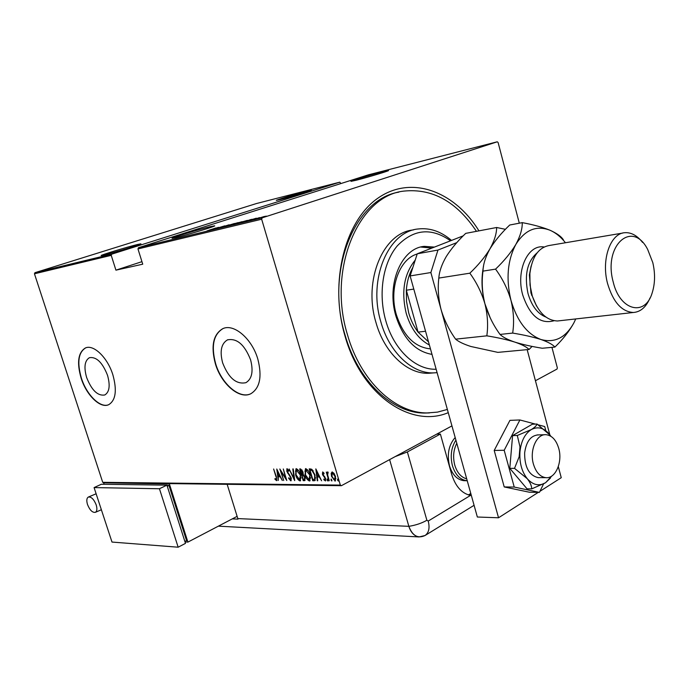 <?xml version="1.0" encoding="UTF-8"?>
<svg xmlns="http://www.w3.org/2000/svg" width="689" height="689" viewBox="0 0 689 689"><rect width="100%" height="100%" fill="white"/><g stroke="black" fill="none" stroke-linecap="round" stroke-linejoin="round"><path stroke-width="1.03" d="M448.255 412.659C410.885 428.558 361.329 395.021 344.939 335.819C329.092 281.956 345.025 220.308 378.416 197.821C411.703 174.894 454.594 191.378 478.967 230.858M398.828 192.145C354.714 198.975 325.26 271.208 345.06 335.018C358.056 381.275 392.575 413.322 424.751 413.055L429.471 412.926M86.642 377.529C91.706 390.336 97.76 396.149 104.806 394.978C109.456 392.067 110.361 385.504 107.518 375.281C102.428 362.423 96.391 356.566 89.406 357.703C84.661 360.666 83.739 367.28 86.642 377.529M222.65 362.888C228.61 378.089 236.37 384.677 245.939 382.671C251.976 378.959 253.526 371.362 250.607 359.873C244.612 344.629 236.887 337.963 227.422 339.901C221.221 343.673 219.627 351.338 222.65 362.888M215.364 363.749C221.212 383.962 239.419 399.715 250.813 393.746C259.917 388.131 262.259 376.607 257.85 359.176C252.028 338.661 233.726 323.15 222.668 328.731C213.168 334.492 210.731 346.171 215.364 363.749M223.245 328.489L222.935 328.627C213.435 334.389 210.998 346.059 215.631 363.637C221.41 383.575 239.221 399.25 250.65 393.824M81.13 378.192C86.426 395.245 100.413 408.861 108.759 404.658C115.778 400.266 117.139 390.301 112.858 374.782C107.553 357.496 93.48 344.009 85.341 348.005C78.09 352.535 76.686 362.595 81.13 378.192M85.78 347.842L85.591 347.911C78.348 352.441 76.944 362.5 81.38 378.097C86.599 394.875 100.249 408.405 108.647 404.71M210.3 226.655L214.623 225.811C217.018 225.828 187.374 234.863 176.108 237.533L172.121 238.299C170.105 238.161 198.914 229.394 210.3 226.655M137.499 244.5L140.857 243.837C142.993 243.846 114.116 252.622 104.297 254.947L101.197 255.541C99.423 255.43 127.551 246.886 137.499 244.5M306.846 191.215L311.282 190.25C313.039 190.207 290.465 197.002 280.552 199.491L276.358 200.387C274.833 200.361 296.864 193.738 306.846 191.215M382.895 171.759L388.441 170.553C390.387 170.51 367.401 177.435 356.282 180.225L351.037 181.353C349.34 181.319 371.716 174.584 382.895 171.759M264.998 216.82L266.35 216.441L265.015 216.871M258.702 218.344L260.046 217.965L258.719 218.396M254.861 219.274L256.196 218.895L254.878 219.326M256.308 218.198L244.526 221.832L256.308 218.198M239.29 222.711L247.385 220.368L239.29 222.711M230.186 224.907L238.213 222.59L230.195 224.941M218.689 228.093L229.118 224.778L218.689 228.093M218.542 227.353L207.01 230.893L218.542 227.353M209.112 230.135L215.89 227.99L209.12 230.16M212.229 229.635L224.855 225.82L212.229 229.635M222.736 227.094L234.475 223.486L222.736 227.094M230.979 225.105L242.089 221.66L230.979 225.105M241.624 222.53L252.01 219.274L241.624 222.53M259.572 217.603L251.761 220.075L259.589 217.664M255.722 219.119L264.524 216.415L255.722 219.119M266.178 216.096L260.855 217.87L266.195 216.131M262.19 217.836L497.277 141.796L368.348 174.851L138.472 247.704L262.19 217.836L261.665 219.223L137.964 248.936L138.472 247.704M551.949 347.351L557.341 367.874L557.031 369.054L535.439 380.733M451.941 425.897L341.408 485.693L103.712 482.817L102.721 482.326L34.45 273.8L34.941 272.689L256.48 203.531L339.823 182.163L111.739 254.155L111.239 255.352L34.45 273.8M34.941 272.689L111.739 254.155M340.857 183.558L339.823 182.163M497.277 141.796L498.113 142.545L519.308 223.193M141.943 261.665L115.924 270.157L111.239 255.352M102.721 482.326L340.323 485.082L261.665 219.223M115.924 270.157L142.735 264.188L137.964 248.936M331.176 473.395L332.176 471.939L334.053 473.395L335.5 476.53L335.302 480.965L331.581 476.512L331.176 473.395L332.081 471.939M328.886 480.853L326.276 472.086L327.094 473.386L327.456 471.982L328.153 472.241L327.628 474.902L329.256 480.655M322.685 471.939L324.028 473.179L323.951 473.929L322.891 473.033L322.831 474.187L325.596 478.467L325.484 480.931L323.856 479.794L323.908 478.984L325.079 479.871L325.182 478.51L322.409 474.23L322.685 471.939M314.253 480.741L312.746 480.733L309.206 468.899L310.188 468.899L311.85 469.321L315.011 474.979L314.985 480.586L312.746 480.733M303.203 480.655L299.681 468.925L300.576 468.925L302.919 471.836L303.143 474.333L304.986 477.339L304.839 480.577L303.203 480.655L303.72 480.388L303.444 479.458M294.634 480.586L289.104 468.959L294.014 478.347L292.808 468.942L293.247 468.942L294.728 480.534M283.713 480.5L279.829 468.985L285.659 478.08L283.3 468.968L286.796 480.526L280.966 471.44L283.713 480.5M275.944 476.616L273.628 469.002L276.375 476.736L276.745 480.689L275.04 479.406L275.006 478.528L276.306 479.535L276.289 476.444M276.771 468.994L282.326 480.491L280.147 476.797L278.227 476.788L278.287 480.457L276.771 468.994M290.784 480.853L288.622 478.312L288.837 477.727L290.612 479.622L290.749 477.71L286.822 471.371L286.908 468.709L288.906 470.63L288.743 471.345L287.279 469.889L287.21 471.328L291.154 477.727L290.784 480.853L291.214 480.629M295.633 474.833L296.184 468.632C298.277 469.631 299.724 471.689 300.516 474.79L300.37 480.819L299.922 480.922C297.855 479.906 296.425 477.873 295.633 474.833L295.986 474.652M305.063 474.859L305.649 468.606C307.776 469.614 309.24 471.681 310.033 474.816L309.869 480.896L309.404 481C307.303 479.975 305.856 477.925 305.063 474.859L305.425 474.669M315.829 468.882L321.608 480.801L319.326 476.977L317.267 476.969L317.724 480.767L317.267 480.767L315.829 468.882M327.017 480L327.154 479.001L327.826 480.982L327.017 480L327.439 479.174M331.004 480.026L331.142 479.027L331.822 481.008L331.004 480.026L331.426 479.191M337.532 480.078L337.67 479.07L338.359 481.06L337.532 480.078L337.954 479.234M340.323 485.082L341.408 485.693M276.952 480.466L275.548 479.148L275.04 479.406M280.449 476.538L278.227 476.788M278.339 476.736L278.192 475.617M277.598 471.147L277.486 470.303M279.588 475.617L277.486 471.207L278.072 475.617L279.932 475.444M281.138 471.354L280.888 470.535M286.254 478.734L285.797 478.011M291.249 480.577L289.819 479.26M290.947 479.398L291.413 478.881M288.045 472.921L287.614 473.136M287.115 470.122L287.218 468.675M288.476 469.924L287.425 469.855M294.539 479.036L294.169 478.261M295.538 471.552L296.063 468.641M300.611 480.646L299.922 480.922M300.438 480.655L298.242 478.984M300.154 479.458L301.119 477.753M298.509 470.441L296.511 469.838M300.111 474.781L296.218 469.924L296.037 474.824L299.543 479.725L300.464 474.6M297.08 469.571L296.563 469.838M302.109 475.014L301.765 473.894M300.611 470.044L300.275 468.925M305.055 480.388L304.478 480.664M304.994 480.397L303.72 480.388M304.013 475.212L301.946 475.1L303.255 479.458L304.426 479.355L304.572 477.339L303.126 475.238L301.946 475.1M304.616 479.182L305.253 478.51M302.17 470.079L300.456 470.131L301.86 473.894L302.385 473.799L302.514 471.853L300.456 470.131M302.574 473.619L303.194 473.05M301.532 469.864L301.015 470.131M303.642 474.971L303.126 475.238M304.977 471.612L305.52 468.615M310.102 480.715L309.404 481M309.921 480.733L307.664 479.01M309.654 479.518L310.627 477.735M308.035 470.466L305.968 469.82M309.619 474.807L305.675 469.907L305.477 474.85L309.025 479.794L309.981 474.618M306.553 469.554L306.028 469.82M313.262 480.457L312.978 479.518M310.145 470.036L309.8 468.899M315.217 480.422L314.77 480.466M313.194 470.82L312.453 470.174L309.99 470.113L312.806 479.518L314.675 479.234L314.589 474.979L311.936 470.441L309.99 470.113M314.83 479.156L315.596 477.701M312.453 470.174L311.936 470.441M315.192 478.958L314.675 479.234M319.653 476.702L317.267 476.969M317.698 480.534L317.267 480.767M317.345 476.926L317.207 475.746M316.647 471.13L316.527 470.131M318.74 475.754L316.561 471.181L317.112 475.746L319.11 475.556M323.804 472.869L322.995 473.007M325.699 480.698L324.476 479.673M324.338 479.535L323.856 479.794M324.82 476.805L323.976 476.771M324.493 476.495L323.684 475.582M323.451 475.332L322.986 475.574M322.753 473.24L322.805 471.956M327.973 480.552L327.533 479.725M327.551 474.376L327.232 473.309M327.766 471.965L327.094 473.386M331.96 480.586L331.521 479.751M335.526 480.776L334.88 481.06M335.405 480.784L333.683 479.544M331.702 474.316L331.693 473.119M335.104 479.699L335.896 478.493M333.02 472.749L332.21 473.085L332.02 476.521L334.561 479.975L335.069 476.538L332.503 473.016L333.932 473.231M338.497 480.646L338.049 479.802M213.771 228.937L216.742 227.93L213.779 228.972M234.57 223.847L228.007 225.734L234.579 223.873M240.642 222.073L236.99 223.202L240.642 222.073M236.267 223.46L232.382 224.683L236.267 223.46M243.751 221.625L237.128 223.529L243.76 221.651M243.734 221.961L250.848 219.515M250.917 219.713L243.725 221.918M251.537 219.8L254.491 218.783L251.545 219.843M266.505 216.225L261.846 217.56L266.514 216.26M450.528 240.788C431.443 227.361 413.727 229.024 397.372 245.766C383.015 262.578 378.02 293.471 385.711 320.463C393.738 349.693 415.656 370.157 436.146 369.226M437.093 372.654L433.527 372.895C412.108 373.714 389.242 352.346 380.836 321.823C367.814 279.278 388.295 231.289 418.309 228.963C430.048 227.663 441.106 231.478 451.493 240.409M417.189 254C399.164 259.03 388.587 288.855 396.373 314.744C403.384 335.939 414.744 347.316 430.47 348.875M431.874 248.083L420.798 247.041M432.003 354.379C415.303 351.476 403.272 338.704 395.899 316.053C386.176 284.04 401.609 247.859 424.39 246.369L434.406 247.093M476.452 231.332C456.54 201.567 432.304 188.166 403.745 191.111C358.469 195.84 327.172 269.365 347.471 334.725C360.493 381.077 395.021 413.202 427.206 412.935L437.463 412.125L447.35 409.447M413.443 229.937C383.446 232.279 362.965 280.087 375.953 322.452C384.341 352.837 407.19 374.118 428.601 373.292L433.131 372.921M412.857 267.453C409.137 273.938 406.966 281.525 406.329 290.224L406.536 301.558L408.672 312.754C410.773 320.152 413.9 326.603 418.051 332.107L428.515 341.865M429.393 345.017C418.593 339.281 410.877 328.748 406.243 313.435C401.076 291.688 404.073 273.912 415.226 260.097M413.796 289.087L406.329 290.224L418.051 332.107L425.552 331.245M467.228 480.733L463.938 480.689C457.195 479.828 452.372 474.842 449.469 465.738C446.868 454.223 448.772 444.827 455.188 437.532M470.785 493.479L468.408 494.917M533.398 464.007C535.939 472.335 540.107 476.891 545.895 477.675C555.515 478.795 562.741 462.086 558.762 448.479C556.221 439.97 551.949 435.379 545.964 434.69C536.602 433.794 529.367 450.348 533.398 464.007M456.781 443.26C453.44 449.917 452.768 457.195 454.757 465.092C457.126 472.766 461.113 477.339 466.694 478.821M466.901 480.715C460.157 479.845 455.334 474.85 452.432 465.73C450.081 456.049 451.243 447.505 455.903 440.116M538.29 492.368L498.543 517.775L477.348 517.017L410.127 275.927L417.258 253.793L463.206 235.853M417.258 253.793L437.963 250.055L456.807 242.623M437.963 250.055L430.866 272.543L410.127 275.927M498.543 517.775L430.866 272.543M558.305 466.634L561.251 477.692L539.935 491.317M527.163 349.65L549.831 434.802M535.431 424.097L519.894 419.971L504.193 450.27L494.202 450.442L504.21 486.934L529.402 492.23L539.409 492.385L543.569 483.902M504.193 450.27L514.227 487.054L504.21 486.934M514.227 487.054L539.409 492.385M545.757 430.47L544.715 426.551L538.316 424.855M519.894 419.971L509.929 420.368L494.202 450.442M538.221 434.905C530.745 435.526 526.224 441.537 524.639 452.931C524.579 467.159 529.066 475.393 538.118 477.641L539.229 477.641M550.106 435.164L537.041 424.036C536.576 425.656 534.664 427.499 531.297 429.574L517.301 435.474L519.988 446.842L519.153 456.798L514.519 468.348L509.8 468.356L527.025 488.82L531.744 488.88L545.567 482.731L550.502 478.002M517.301 435.474L512.59 435.603L509.8 468.356M514.519 468.348L527.249 478.691C530.151 482.412 531.65 485.805 531.744 488.88M537.041 424.036L532.347 424.209L512.59 435.603M550.873 436.275L549.434 434.285C543.871 427.783 537.833 426.215 531.297 429.574C524.915 433.674 521.134 441.089 519.962 451.803C519.317 462.672 521.745 471.638 527.249 478.691C533.036 485.09 539.142 486.443 545.567 482.731L551.855 475.97M440.374 434.044L407.371 451.95L426.887 520.264L428.231 521.048L470.475 495.434C461.708 493.402 455.438 486.348 451.674 474.29L440.374 434.044L436.671 434.165M395.228 456.583L407.371 451.95M469.278 495.176L471.112 494.65M232.288 518.877L237.998 519.144L237.817 518.584L408.861 526.336L389.621 459.615L408.861 526.336C412.435 535.775 417.818 538.832 425.027 535.525L474.084 505.304L425.027 535.525C428.877 532.752 429.945 527.929 428.231 521.048M237.817 518.584L227.163 484.315M426.887 520.264C421.763 523.209 415.751 525.233 408.861 526.336C410.877 532.606 414.287 536.137 419.101 536.938L425.027 535.525M87.52 504.546C86.375 500.679 86.633 498.19 88.295 497.079C91.241 496.597 93.868 499.198 96.184 504.865C97.321 508.723 97.063 511.212 95.409 512.315C92.455 512.797 89.828 510.204 87.52 504.546M185.014 541.89L187.908 542.097L237.119 516.345M104.47 482.825L169.391 483.979L187.908 542.097M103.755 483.153L104.125 484.298M184.876 541.468L186.564 540.598L168.977 485.426L166.996 485.401M169.391 483.979L170.131 483.618M167.263 486.253L168.977 485.426M178.158 547.204L185.479 543.371L166.919 485.159L101.343 484.255L94.083 487.588L111.997 542.062L178.158 547.204L159.443 488.742L166.919 485.159M159.443 488.742L94.083 487.588M531.133 265.945L529.393 274.911L530.961 293.049L536.585 306.114M622.744 233.063L549.512 245.448C538.634 247.36 532.097 256.704 529.884 273.481L530.022 285.082L532.252 295.925C537.963 312.177 546.377 320.523 557.496 320.979L559.666 320.738M613.193 281.913C619.842 310.92 645.352 316.914 652.25 292.653C655.118 283.377 655.299 273.352 652.784 262.587L647.677 249.452C632.476 219.378 602.996 245.258 613.193 281.913M649.994 298.001C646.11 307.122 640.563 311.953 633.363 312.487C621.702 311.755 613.098 302.083 607.552 283.489C601.066 259.667 610.454 233.14 624.923 232.693C631.305 232.322 637.204 235.578 642.613 242.459M469.846 273.188C476.616 282.49 481.637 292.679 484.918 303.78C487.64 314.951 488.277 325.639 486.822 335.836C497.716 337.601 507.061 339.694 514.864 342.114C522.004 344.552 526.74 347.006 529.074 349.469L497.854 352.372L470.88 346.489C463.697 344.164 458.616 341.727 455.618 339.16C449.125 330.091 444.276 320.221 441.081 309.559C438.368 298.811 437.61 288.321 438.815 278.08C439.263 271.561 441.752 264.378 446.283 256.523C451.243 248.686 457.72 240.969 465.712 233.373L496.64 227.499C496.623 233.674 494.392 240.814 489.931 248.918C484.961 257.049 478.269 265.136 469.846 273.188L438.815 278.08M486.822 335.836L455.618 339.16M529.074 349.469L532.097 346.395M505.433 229.325L496.64 227.499M483.506 266.333C481.111 278.545 481.585 291.025 484.918 303.78L490.327 318.111M514.864 342.114C507.69 339.686 502.746 337.119 500.025 334.432C493.212 325.044 488.174 314.821 484.918 303.78C482.179 292.636 481.533 281.749 482.98 271.121C483.127 264.412 485.444 257.014 489.931 248.918C494.874 240.84 501.471 232.873 509.714 225.019L522.245 222.633C522.417 228.903 520.281 236.155 515.863 244.406C507.492 260.33 505.864 278.976 510.971 300.344C517.129 321.143 527.128 334.199 540.977 339.513C554.757 343.251 565.747 337.67 573.937 322.779L575.728 318.938L573.937 322.779C569.355 331.133 563.008 339.229 554.903 347.075L542.269 348.246C531.77 346.558 522.632 344.517 514.864 342.114M565.454 242.752C560.803 236.852 555.635 232.675 549.96 230.221C536.378 225.088 525.009 229.816 515.863 244.406C510.902 252.674 504.141 260.916 495.563 269.132C502.522 278.614 507.664 289.018 510.971 300.344C513.71 311.764 514.278 322.676 512.668 333.08C523.735 334.888 533.165 337.033 540.977 339.513C548.099 342.02 552.742 344.534 554.903 347.075M563.464 239.97C561.466 236.628 556.962 233.382 549.96 230.221C542.441 227.198 533.2 224.666 522.245 222.633M512.668 333.08L500.025 334.432M495.563 269.132L482.98 271.121M289.337 474.463L288.846 474.712M302.738 474.833L302.221 475.1M310.851 469.846L310.334 470.113M554.051 320.738C540.262 324.51 529.815 315.906 522.71 294.926C515.699 270.553 527.963 243.966 544.069 247.006M537.187 252.803C527.24 261.415 524.174 274.963 527.989 293.454C531.624 305.907 537.592 313.779 545.903 317.061M227.981 339.677L227.422 339.901M290.612 479.622L291.12 479.355M287.279 469.889L287.795 469.622M299.922 479.639L300.438 479.372M296.218 469.924L296.735 469.657M302.385 473.799L302.902 473.532M304.426 479.355L304.943 479.088M309.413 479.708L309.929 479.432M305.675 469.907L306.192 469.64M314.528 479.346L315.045 479.07M322.891 473.033L323.408 472.766M334.863 479.906L335.379 479.63M332.21 473.085L332.727 472.818M424.39 246.369L420.876 247.024M424.751 413.055L427.206 412.935M433.527 372.895L428.601 373.292M545.895 477.675L538.118 477.641M544.835 434.725L537.084 434.94M419.101 536.938L218.379 526.155M96.124 493.789L88.295 497.079M101.369 509.739L95.409 512.315M531.52 295.021L532.252 295.925M633.363 312.487L557.496 320.979M529.393 274.911L529.884 273.481"/></g></svg>
